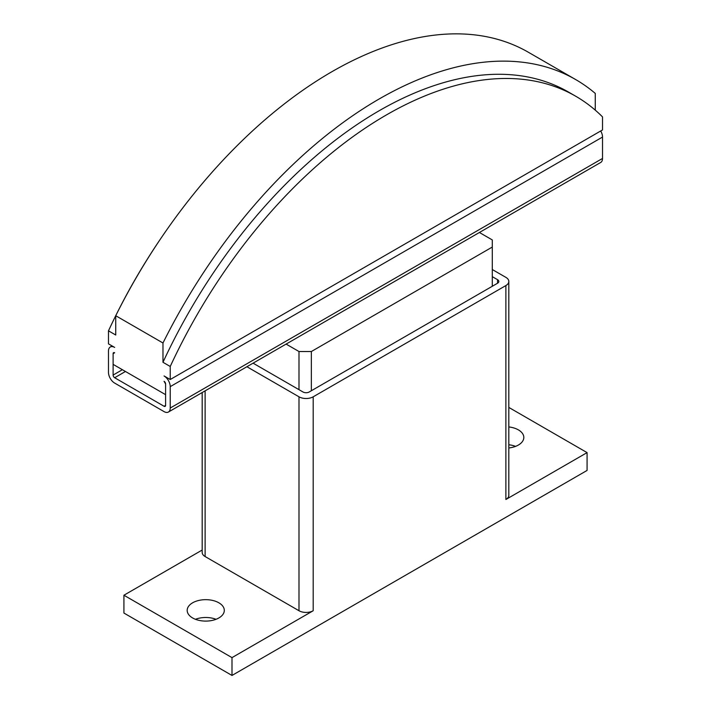 <?xml version="1.0" encoding="UTF-8"?>
<svg xmlns="http://www.w3.org/2000/svg" width="711" height="711" viewBox="0 0 711 711"><rect width="100%" height="100%" fill="white"/><g stroke="black" fill="none" stroke-linecap="round" stroke-linejoin="round"><path stroke-width="1.07" d="M508.818 426.938A18.557 10.718 180 0 1 518.381 429.879A18.557 10.718 180 0 1 523.82 437.461A18.557 10.718 180 0 1 508.818 447.974M515.555 446.375A18.557 10.718 0 0 0 508.818 444.766M192.619 617.957A18.557 10.718 180 0 1 187.18 610.385A18.557 10.718 180 0 1 198.636 600.484A18.557 10.718 180 0 1 218.864 602.804A18.557 10.718 180 0 1 224.303 610.385A18.557 10.718 180 0 1 212.847 620.276A18.557 10.718 180 0 1 192.619 617.957M216.037 619.29A18.557 10.718 0 0 0 195.445 619.29M492.288 276.65L497.54 279.681A4.364 2.524 180 0 1 498.82 281.467A4.364 2.524 180 0 1 497.54 283.245L309.187 391.992A4.364 2.524 180 0 1 303.01 391.992L253.072 363.161M492.288 269.522L505.877 277.361A10.043 5.795 180 0 1 508.818 281.467A10.043 5.795 180 0 1 505.877 285.564L313.195 396.809A10.043 5.795 180 0 1 298.993 396.809L246.895 366.734M508.818 281.467L508.818 495.398A10.043 5.795 180 0 1 505.877 499.495L505.877 285.564M231.99 657.622L123.918 595.231L123.918 613.051L231.99 675.45L231.99 657.622L313.195 610.74A10.043 5.795 180 0 1 298.993 610.74L205.124 556.544A10.043 5.795 180 0 1 202.182 552.438L202.182 392.543M123.918 595.231L202.182 550.038M508.818 407.421L587.082 452.614L505.877 499.495M231.99 675.45L587.082 470.433L587.082 452.614M170.231 379.514L602.519 129.935L602.519 116.897A378.599 218.588 120 0 0 575.679 96.207A378.599 218.588 120 0 0 170.231 366.476L170.231 379.514L164.054 375.95A8.736 5.039 60 0 1 170.231 386.642L170.231 408.034A8.736 5.039 60 0 1 168.427 412.033A8.736 5.039 60 0 1 164.054 411.607L114.649 383.078A8.736 5.039 60 0 1 108.481 372.386L108.481 350.994A8.736 5.039 60 0 1 110.285 346.995A8.736 5.039 60 0 1 114.649 347.421L108.481 343.857L108.481 330.828A378.599 218.588 -60 0 1 159.54 240.38M165.601 383.976L164.054 381.3A2.186 1.262 -120 0 1 165.601 383.976L165.601 394.667L113.111 364.361L113.111 353.669L113.111 375.061A2.186 1.262 -120 0 0 114.649 377.728L164.054 406.257A2.186 1.262 -120 0 0 165.148 406.363A2.186 1.262 -120 0 0 165.601 405.368L165.601 383.976M170.231 366.476L162.979 362.29L162.979 342.995L115.733 315.72L115.733 335.014L108.481 330.828M114.649 352.772L113.111 353.669A2.186 1.262 -120 0 1 113.564 352.665A2.186 1.262 -120 0 1 114.649 352.772M162.979 342.995A393.014 226.907 -60 0 1 575.626 79.534A393.014 226.907 -60 0 1 595.267 93.408L595.267 110.143M575.626 79.534L528.38 52.258A393.014 226.907 120 0 0 115.733 315.72M162.979 362.29A378.599 218.588 -60 0 1 568.418 92.012L575.679 96.207M168.427 412.033L600.715 162.455A8.736 5.039 -120 0 0 602.519 158.455L602.519 137.063A8.736 5.039 -120 0 0 600.715 130.975M479.41 232.488L492.288 239.927L492.288 247.055L311.347 351.527L298.993 351.527L286.115 344.088M492.288 286.284L492.288 247.055M311.347 390.748L311.347 351.527M298.993 389.672L298.993 351.527M497.54 283.245L497.54 279.681M298.993 610.74L298.993 396.809M313.195 610.74L313.195 396.809M205.124 556.544L205.124 390.846M122.372 369.711L113.111 375.061M602.519 137.063L170.231 386.642M602.519 158.455L170.231 408.034M125.456 371.489L114.649 377.728M165.601 405.368L164.054 406.257M112.098 345.946L110.285 346.995"/></g></svg>
